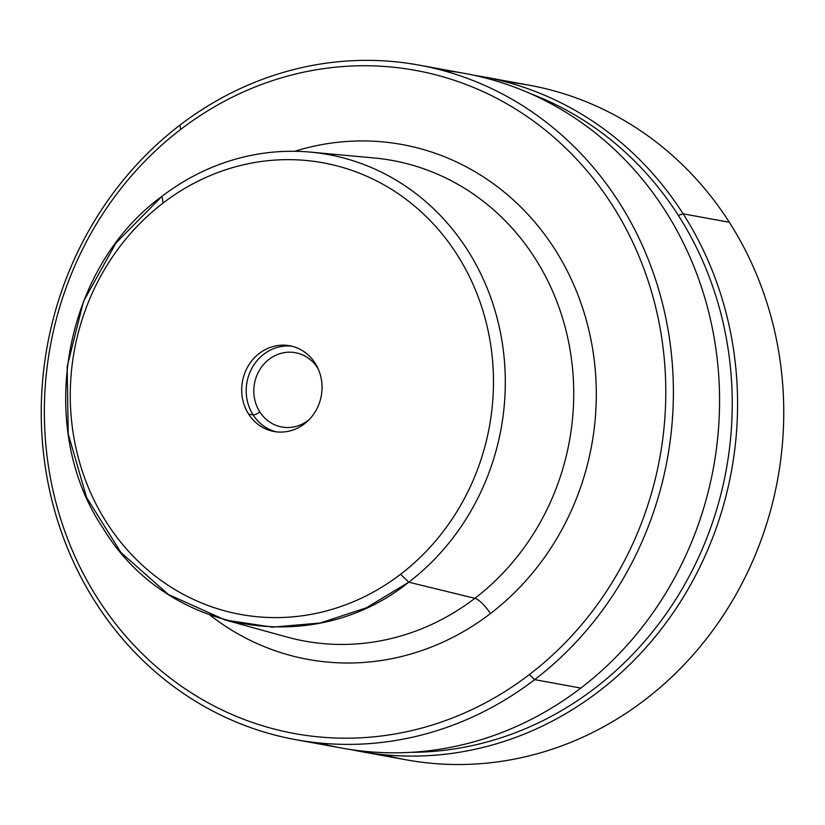 <?xml version="1.0" encoding="UTF-8"?>
<svg xmlns="http://www.w3.org/2000/svg" width="825" height="825" viewBox="0 0 825 825"><rect width="100%" height="100%" fill="white"/><g stroke="black" fill="none" stroke-linecap="round" stroke-linejoin="round"><path stroke-width="1.24" d="M374.23 157.987A244.272 224.524 100.3 0 1 567.239 335.672A244.272 224.524 100.3 0 1 474.891 598.311L408.767 582.192A238.58 219.285 -79.7 0 0 498.97 325.669A238.58 219.285 -79.7 0 0 310.458 152.12A238.58 219.285 -79.7 0 0 161.968 196.329L115.964 243.014L83.49 301.383L67.134 366.764L68.217 433.95L86.635 497.568L120.935 552.523L168.362 594.454L225.132 619.988L272.374 627.144L320.224 623.009L366.424 607.788L408.767 582.192L474.891 598.311A244.272 224.524 100.3 0 1 286.873 637.013A244.272 224.524 -79.7 0 0 474.891 598.311A244.272 224.524 -79.7 0 0 567.239 335.672A244.272 224.524 -79.7 0 0 374.23 157.987L310.458 152.12M400.599 574.252A229.546 210.983 -79.7 0 0 457.029 254.564A229.546 210.983 -79.7 0 0 163.144 202.991L161.968 196.329A238.58 219.285 100.3 0 1 467.424 249.923A238.58 219.285 100.3 0 1 408.767 582.192L400.599 574.252L408.767 582.192C313.191 659.299 166.743 633.61 103.311 528.598C34.867 427.422 62.989 268.125 161.968 196.329L163.144 202.991A229.546 210.983 -79.7 0 0 106.703 522.679A229.546 210.983 -79.7 0 0 400.599 574.252A229.546 210.983 100.3 0 1 106.703 522.679A229.546 210.983 100.3 0 1 163.144 202.991A229.546 210.983 100.3 0 1 457.029 254.564A229.546 210.983 100.3 0 1 400.599 574.252M294.69 151.295A261.7 240.539 100.3 0 1 574.922 287.461A261.7 240.539 100.3 0 1 490.421 613.594A17.438 4.826 52.6 0 0 474.891 598.311A17.438 4.826 -127.4 0 1 490.421 613.594A261.7 240.539 100.3 0 1 210.086 615.192A261.7 240.539 -79.7 0 0 490.421 613.594A261.7 240.539 -79.7 0 0 574.922 287.461A261.7 240.539 -79.7 0 0 294.69 151.295M315.129 363.165A43.581 40.064 -79.7 0 0 259.328 353.378A43.581 40.064 -79.7 0 0 248.614 414.078A43.581 40.064 -79.7 0 0 304.415 423.864A43.581 40.064 -79.7 0 0 315.129 363.165A43.581 40.064 100.3 0 1 315.356 411.551A43.581 40.064 100.3 0 1 274.055 431.496A43.581 40.064 100.3 0 1 248.614 414.078A43.581 40.064 100.3 0 1 248.387 365.681A43.581 40.064 100.3 0 1 289.688 345.747A43.581 40.064 100.3 0 1 315.129 363.165M180.727 129.401A337.064 309.808 100.3 0 1 612.274 205.116A337.064 309.808 100.3 0 1 529.403 674.541A337.064 309.808 100.3 0 1 97.866 598.816A337.064 309.808 100.3 0 1 180.727 129.401L179.974 125.111A342.87 315.15 100.3 0 1 618.956 202.135A342.87 315.15 100.3 0 1 534.662 679.645L529.403 674.541A337.064 309.808 -79.7 0 0 612.274 205.116A337.064 309.808 -79.7 0 0 180.727 129.401A337.064 309.808 -79.7 0 0 97.866 598.816A337.064 309.808 -79.7 0 0 529.403 674.541L534.662 679.645A342.87 315.15 100.3 0 1 95.679 602.621A342.87 315.15 100.3 0 1 179.974 125.111L180.727 129.401M291.926 346.222A43.581 40.064 -79.7 0 0 252.264 367.568A43.581 40.064 -79.7 0 0 253.12 414.892L248.614 414.078L253.12 414.892A43.581 40.064 -79.7 0 0 276.313 431.836A43.581 40.064 100.3 0 1 253.12 414.892A43.581 40.064 100.3 0 1 252.264 367.568A43.581 40.064 100.3 0 1 291.926 346.222M259.803 411.912A5.816 1.629 -32.6 0 1 253.12 414.892A5.816 1.629 147.4 0 0 259.803 411.912A37.775 34.722 -79.7 0 0 309.293 419.502A37.775 34.722 100.3 0 1 259.803 411.912A37.775 34.722 100.3 0 1 269.094 359.308A37.775 34.722 100.3 0 1 317.45 367.795A37.775 34.722 -79.7 0 0 269.094 359.308A37.775 34.722 -79.7 0 0 259.803 411.912M318.429 369.404A37.775 34.722 -79.7 0 0 317.45 367.795A37.775 34.722 100.3 0 1 318.429 369.404M418.832 65.072L465.001 73.487A342.87 315.15 100.3 0 1 713.274 332.929A342.87 315.15 100.3 0 1 580.831 688.071L534.662 679.645A342.87 315.15 -79.7 0 0 667.105 324.503A342.87 315.15 -79.7 0 0 418.832 65.072A342.87 315.15 -79.7 0 0 179.974 125.111A342.87 315.15 -79.7 0 0 47.541 480.253A342.87 315.15 -79.7 0 0 295.804 739.685A342.87 315.15 -79.7 0 0 534.662 679.645L580.831 688.071A342.87 315.15 100.3 0 1 341.973 748.11L295.804 739.685M319.058 742.964A342.87 315.15 -79.7 0 0 580.831 688.071A342.87 315.15 -79.7 0 0 710.717 320.574A342.87 315.15 -79.7 0 0 441.746 70.218M383.254 754.669A342.87 315.15 -79.7 0 0 724.422 613.635A342.87 315.15 -79.7 0 0 729.31 222.265A342.87 315.15 -79.7 0 0 505.931 81.922M483.017 76.777L529.186 85.192A342.87 315.15 100.3 0 1 729.31 222.265L683.141 213.84A342.87 315.15 -79.7 0 0 483.017 76.777A342.87 315.15 -79.7 0 0 473.983 75.271A342.87 315.15 100.3 0 1 683.141 213.84L729.31 222.265A342.87 315.15 100.3 0 1 731.105 602.931A342.87 315.15 100.3 0 1 406.168 759.815L359.999 751.4A342.87 315.15 -79.7 0 0 684.936 594.516A342.87 315.15 -79.7 0 0 683.141 213.84L678.336 215.387A339.518 312.067 -79.7 0 0 530.795 93.782A339.518 312.067 100.3 0 1 678.336 215.387L683.141 213.84A342.87 315.15 100.3 0 1 682.378 598.713A342.87 315.15 100.3 0 1 351.017 749.605A342.87 315.15 -79.7 0 0 359.999 751.4M410.695 752.338A339.518 312.067 -79.7 0 0 693.743 567.487A339.518 312.067 -79.7 0 0 678.336 215.387A339.518 312.067 100.3 0 1 693.743 567.487A339.518 312.067 100.3 0 1 410.695 752.338M286.873 637.013L225.132 619.988"/></g></svg>
